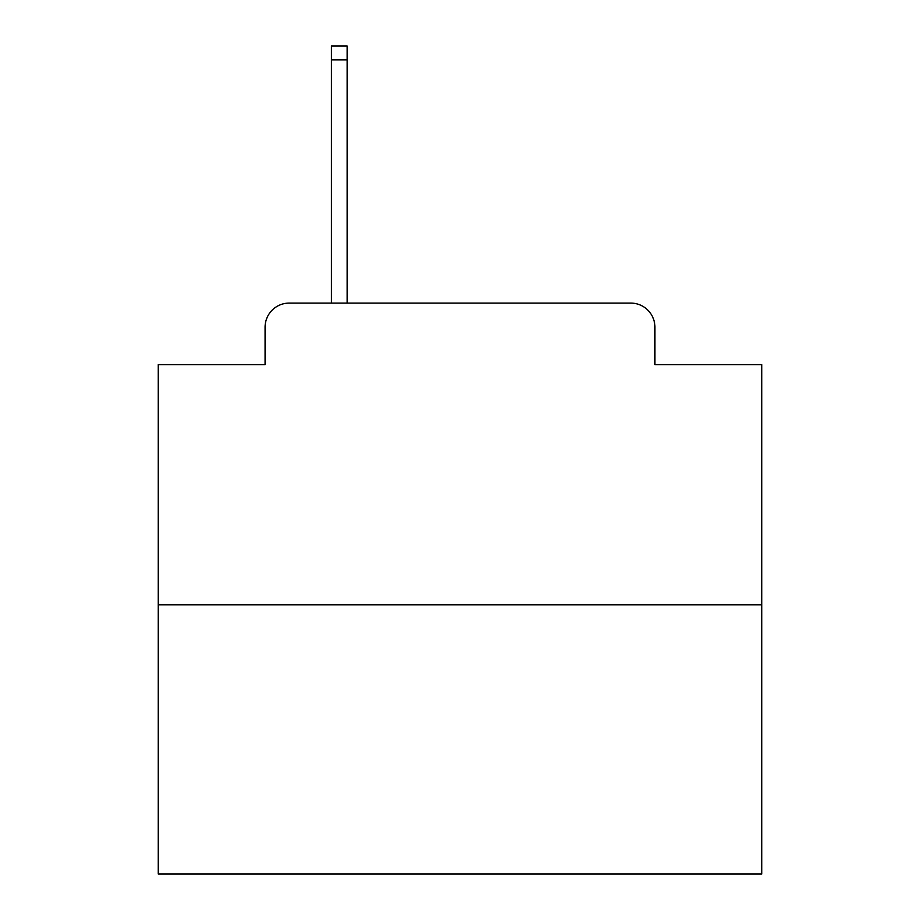 <?xml version="1.0" encoding="UTF-8"?>
<svg xmlns="http://www.w3.org/2000/svg" width="920" height="920" viewBox="0 0 920 920"><rect width="100%" height="100%" fill="white"/><g stroke="black" fill="none" stroke-linecap="round" stroke-linejoin="round"><path stroke-width="1.38" d="M265.075 327.233L265.075 364.642L265.075 327.233A24.138 24.138 0 0 1 289.214 303.094L331.453 303.094L331.453 46L347.15 46L347.15 303.094L365.849 303.094M761.748 604.842L158.251 604.842L158.251 874L761.748 874L761.748 364.642L654.925 364.642L654.925 327.233A24.138 24.138 0 0 0 630.786 303.094L289.214 303.094M158.251 604.842L158.251 364.642L265.075 364.642M554.15 303.094L630.786 303.094M654.925 364.642L654.925 327.233M331.453 59.88L347.15 59.88"/></g></svg>
